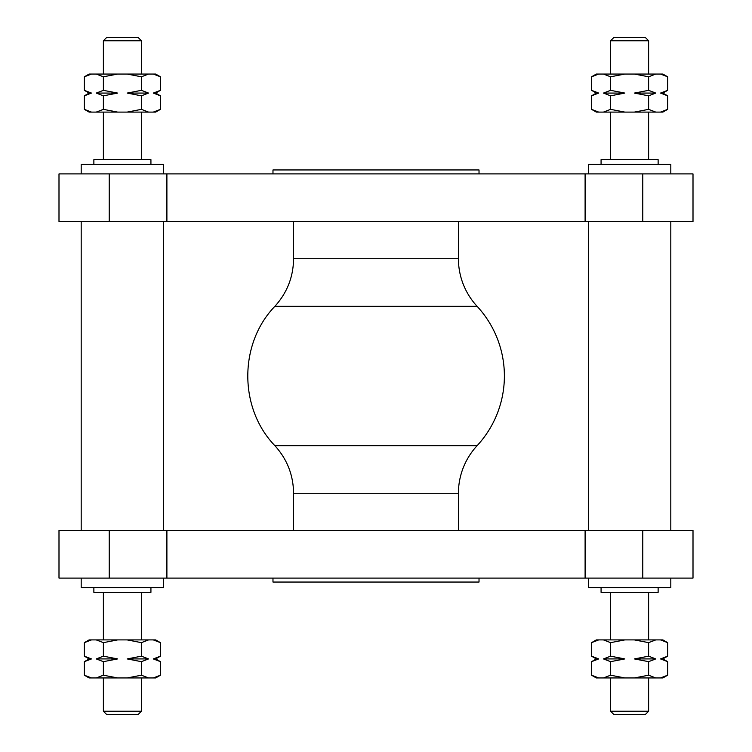 <?xml version="1.0" encoding="UTF-8"?>
<svg xmlns="http://www.w3.org/2000/svg" width="752" height="752" viewBox="0 0 752 752"><rect width="100%" height="100%" fill="white"/><g stroke="black" fill="none" stroke-linecap="round" stroke-linejoin="round"><path stroke-width="1.13" d="M141.414 40.768L138.246 37.6L106.549 37.6L103.381 40.768L141.414 40.768L141.414 74.053M127.154 93.079L141.414 90.334L148.548 93.079L141.414 95.824L127.154 93.079L148.548 93.079M117.641 112.095L96.247 112.095L103.381 109.35L117.641 112.095L127.154 112.095L141.414 109.35L148.548 112.095L153.305 112.095L160.439 109.35L160.439 95.824L153.305 93.079L160.439 90.334L160.439 76.798L153.305 74.053L155.683 74.053L160.439 76.798M153.305 93.079L155.683 93.079L160.439 90.334M84.356 76.798L89.112 74.053L91.49 74.053L84.356 76.798L84.356 90.334L89.112 93.079L91.49 93.079L84.356 95.824L84.356 109.35L91.49 112.095L89.112 112.095L84.356 109.35M84.356 90.334L91.49 93.079M96.247 93.079L103.381 90.334L117.641 93.079L103.381 95.824L96.247 93.079L117.641 93.079M148.548 74.053L141.414 76.798L127.154 74.053L153.305 74.053M117.641 74.053L103.381 76.798L96.247 74.053L127.154 74.053M103.381 109.35L103.381 95.824M141.414 109.35L141.414 95.824M141.414 76.798L141.414 90.334M103.381 76.798L103.381 90.334M91.49 74.053L96.247 74.053M160.439 109.35L155.683 112.095L153.305 112.095M148.548 112.095L127.154 112.095M91.49 112.095L96.247 112.095M141.414 112.095L141.414 159.65M93.868 164.397L93.868 159.65L150.926 159.65L150.926 164.397M81.188 173.909L81.188 164.397L163.607 164.397L163.607 173.909M166.897 173.909L58.994 173.909L58.994 221.464L585.103 221.464L585.103 173.909L166.897 173.909L166.897 221.464M141.414 711.232L103.381 711.232L106.549 714.4L138.246 714.4L141.414 711.232L141.414 677.947M160.439 675.202L155.683 677.947L153.305 677.947L160.439 675.202L160.439 661.666L155.683 658.921L153.305 658.921L160.439 656.176L160.439 642.65L153.305 639.905L155.683 639.905L160.439 642.65M160.439 661.666L153.305 658.921M148.548 658.921L141.414 661.666L127.154 658.921L141.414 656.176L148.548 658.921L127.154 658.921M117.641 658.921L103.381 661.666L96.247 658.921L103.381 656.176L117.641 658.921L96.247 658.921M84.356 642.65L89.112 639.905L91.49 639.905L84.356 642.65L84.356 656.176L91.49 658.921L84.356 661.666L84.356 675.202L91.49 677.947L89.112 677.947L84.356 675.202M91.49 658.921L89.112 658.921L84.356 661.666M96.247 677.947L103.381 675.202L117.641 677.947L91.49 677.947M141.414 675.202L148.548 677.947L127.154 677.947L141.414 675.202L141.414 661.666M141.414 642.65L127.154 639.905L148.548 639.905L141.414 642.65L141.414 656.176M117.641 639.905L103.381 642.65L96.247 639.905L127.154 639.905M103.381 642.65L103.381 656.176M103.381 675.202L103.381 661.666M117.641 677.947L127.154 677.947M91.49 639.905L96.247 639.905M148.548 639.905L153.305 639.905M148.548 677.947L153.305 677.947M141.414 639.905L141.414 592.35M93.868 587.603L93.868 592.35L150.926 592.35L150.926 587.603M166.897 578.091L58.994 578.091L58.994 530.536L166.897 530.536L166.897 578.091L585.103 578.091L585.103 530.536L166.897 530.536M81.188 578.091L81.188 587.603L163.607 587.603L163.607 578.091M81.188 221.464L81.188 530.536M642.781 578.091L642.781 530.536L693.006 530.536L693.006 578.091L585.103 578.091M585.103 173.909L693.006 173.909L693.006 221.464L585.103 221.464M610.586 40.768L648.619 40.768L645.451 37.6L613.754 37.6L610.586 40.768L610.586 74.053M591.561 76.798L596.317 74.053L598.695 74.053L591.561 76.798L591.561 90.334L596.317 93.079L598.695 93.079L591.561 95.824L591.561 109.35L598.695 112.095L596.317 112.095L591.561 109.35M591.561 90.334L598.695 93.079M603.452 93.079L610.586 90.334L624.846 93.079L610.586 95.824L603.452 93.079L624.846 93.079M634.359 93.079L648.619 90.334L655.753 93.079L648.619 95.824L634.359 93.079L655.753 93.079M667.644 109.35L662.888 112.095L660.51 112.095L667.644 109.35L667.644 95.824L660.51 93.079L667.644 90.334L667.644 76.798L660.51 74.053L662.888 74.053L667.644 76.798M660.51 93.079L662.888 93.079L667.644 90.334M655.753 74.053L648.619 76.798L634.359 74.053L660.51 74.053M610.586 76.798L603.452 74.053L624.846 74.053L610.586 76.798L610.586 90.334M610.586 109.35L624.846 112.095L603.452 112.095L610.586 109.35L610.586 95.824M634.359 112.095L648.619 109.35L655.753 112.095L624.846 112.095M648.619 109.35L648.619 95.824M648.619 76.798L648.619 90.334M634.359 74.053L624.846 74.053M660.51 112.095L655.753 112.095M603.452 112.095L598.695 112.095M603.452 74.053L598.695 74.053M610.586 112.095L610.586 159.65M658.132 164.397L658.132 159.65L601.074 159.65L601.074 164.397M670.812 173.909L670.812 164.397L588.393 164.397L588.393 173.909M610.586 711.232L613.754 714.4L645.451 714.4L648.619 711.232L610.586 711.232L610.586 677.947M624.846 658.921L610.586 661.666L603.452 658.921L610.586 656.176L624.846 658.921L603.452 658.921M634.359 639.905L655.753 639.905L648.619 642.65L634.359 639.905L624.846 639.905L610.586 642.65L603.452 639.905L598.695 639.905L591.561 642.65L591.561 656.176L598.695 658.921L591.561 661.666L591.561 675.202L598.695 677.947L596.317 677.947L591.561 675.202M598.695 658.921L596.317 658.921L591.561 661.666M667.644 675.202L662.888 677.947L660.51 677.947L667.644 675.202L667.644 661.666L662.888 658.921L660.51 658.921L667.644 656.176L667.644 642.65L660.51 639.905L662.888 639.905L667.644 642.65M667.644 661.666L660.51 658.921M655.753 658.921L648.619 661.666L634.359 658.921L648.619 656.176L655.753 658.921L634.359 658.921M603.452 677.947L610.586 675.202L624.846 677.947L598.695 677.947M634.359 677.947L648.619 675.202L655.753 677.947L624.846 677.947M648.619 642.65L648.619 656.176M610.586 642.65L610.586 656.176M610.586 675.202L610.586 661.666M648.619 675.202L648.619 661.666M660.51 677.947L655.753 677.947M591.561 642.65L596.317 639.905L598.695 639.905M603.452 639.905L624.846 639.905M660.51 639.905L655.753 639.905M610.586 639.905L610.586 592.35M658.132 587.603L658.132 592.35L601.074 592.35L601.074 587.603M274.941 445.739C238.751 408.411 238.751 343.589 274.941 306.261L477.059 306.261A102.648 102.648 0 0 1 477.059 445.739A69.983 69.983 0 0 0 458.419 493.293L293.581 493.293C293.346 475.095 287.132 459.246 274.941 445.739L477.059 445.739M642.781 530.536L585.103 530.536M272.976 578.091L272.976 582.048L479.024 582.048L479.024 578.091M272.976 173.909L272.976 169.952L479.024 169.952L479.024 173.909M477.059 306.261A69.983 69.983 0 0 1 458.419 258.707L458.419 221.464M670.812 578.091L670.812 587.603L588.393 587.603L588.393 578.091M670.812 221.464L670.812 530.536M109.219 173.909L109.219 221.464M109.219 578.091L109.219 530.536M642.781 173.909L642.781 221.464M274.941 306.261C287.132 292.754 293.346 276.905 293.581 258.707L458.419 258.707M103.381 74.053L103.381 40.768M155.683 93.079L160.439 95.824M89.112 93.079L84.356 95.824M103.381 159.65L103.381 112.095M103.381 711.232L103.381 677.947M155.683 658.921L160.439 656.176M89.112 658.921L84.356 656.176M103.381 639.905L103.381 592.35M163.607 221.464L163.607 530.536M648.619 40.768L648.619 74.053M596.317 93.079L591.561 95.824M662.888 93.079L667.644 95.824M648.619 112.095L648.619 159.65M648.619 677.947L648.619 711.232M596.317 658.921L591.561 656.176M662.888 658.921L667.644 656.176M648.619 592.35L648.619 639.905M458.419 530.536L458.419 493.293M293.581 530.536L293.581 493.293M293.581 258.707L293.581 221.464M588.393 530.536L588.393 221.464"/></g></svg>
